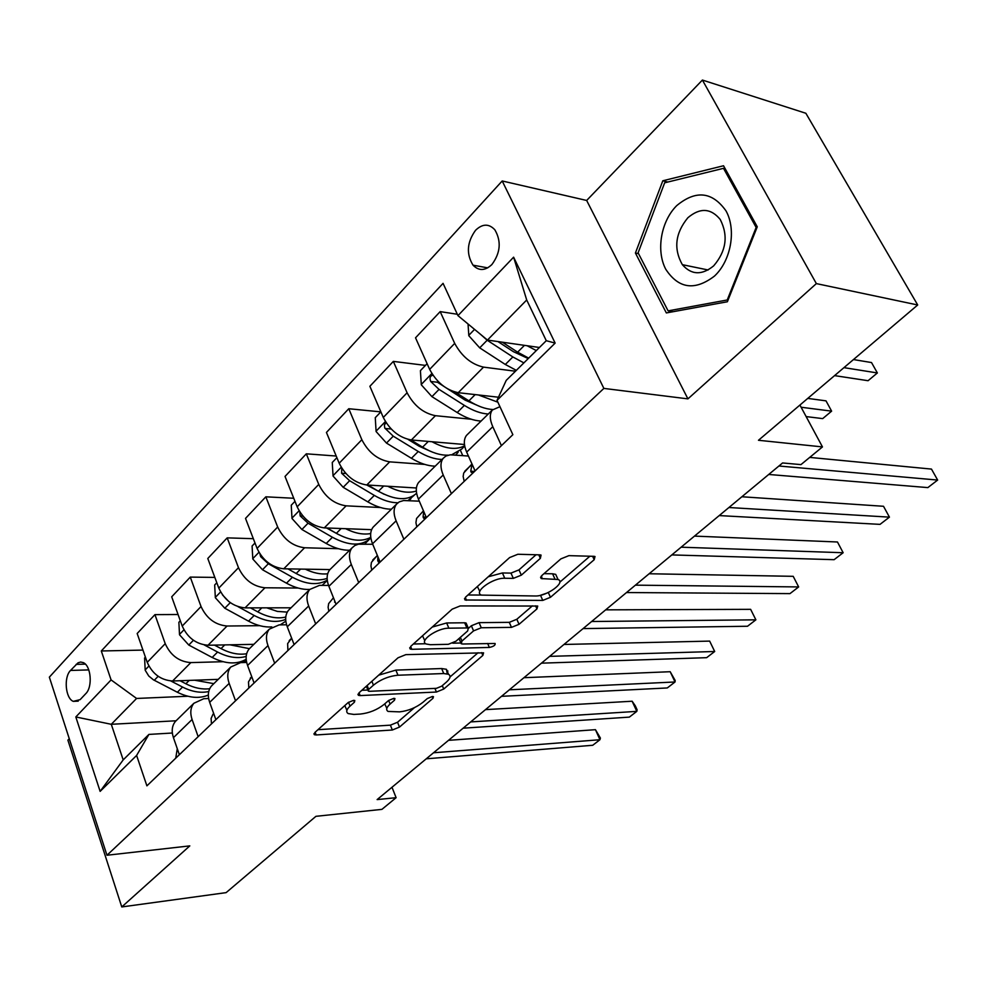 <?xml version="1.0" encoding="UTF-8"?>
<svg xmlns="http://www.w3.org/2000/svg" width="987" height="987" viewBox="0 0 987 987"><rect width="100%" height="100%" fill="white"/><g stroke="black" fill="none" stroke-linecap="round" stroke-linejoin="round"><path stroke-width="1.48" d="M353.58 700.338L348.238 702.497L314.853 732.49L314.31 734.686L316.185 734.957L392.332 730.01L399.488 727.086L432.997 698.278L433.466 696.649L432.405 696.489L427.297 698.562L422.892 702.362C415.946 707.728 408.174 710.899 399.575 711.861L388.088 711.442C385.732 709.924 386.398 707.457 390.099 704.064L394.504 700.202L394.936 698.549L393.788 698.377L388.57 700.499L384.177 704.36C377.194 709.838 369.249 713.07 360.329 714.057L353.852 714.428L348.177 713.576C345.783 712.009 346.4 709.53 350.027 706.124L354.419 702.201L354.814 700.523L353.58 700.338M475.549 230.292C466.962 242.259 466.123 253.893 473.032 265.182C478.818 271.104 485.098 270.894 491.884 264.553C500.495 252.869 501.495 241.284 494.857 229.811C488.91 223.481 482.47 223.642 475.549 230.292M540.358 558.346L541.061 555.076L539.877 554.854L517.854 554.262L509.625 557.569L465.716 596.999L465.087 600.01L542.788 600.404L550.462 597.295L594.199 559.703L595.013 556.52L593.952 556.335L568.894 555.644L560.912 558.864L541.912 575.47L541.184 578.567L558.037 579.505C566.168 582.392 546.613 596.469 535.275 595.988L481.422 595.112C473.032 592.052 492.883 577.642 504.764 578.259L513.326 578.37L521.346 575.15L540.358 558.346L538.766 554.83M69.275 738.72L67.893 740.151L121.771 906.942L226.122 892.63L315.926 816.323L381.92 809.365L396.108 797.693L377.133 799.593L782.592 462.952L800.951 464.618L822.467 446.914L799.926 405.052M816.36 283.602L702.399 80.058L586.66 200.46L687.927 398.871L816.36 283.602L917.7 304.983L758.472 440.276L822.467 446.914M687.927 398.871L603.871 388.409L106.966 855.248L49.35 677.144L502.198 180.966L603.871 388.409M121.771 906.942L189.812 845.884L106.966 855.248M405.83 654.64L398.02 657.798L358.947 692.886L358.38 695.304L360.132 695.588L436.427 692.035L443.731 689.049L482.853 655.43L483.568 652.839L405.83 654.64M410.789 646.325L452.169 609.164L460.189 605.932L537.718 606.043L536.953 608.917L519.051 624.302L511.488 627.374L481.286 627.757L473.575 630.878L461.941 641.069L461.274 643.758L462.718 644.005L495.104 643.475C495.536 645.177 493.611 646.51 489.355 647.447L411.789 649.298L410.197 649.027L410.789 646.325M702.399 80.058L805.861 113.271L917.7 304.983M80.132 699.635L85.795 693.639C92.815 687.001 91.075 665.756 83.29 662.622L80.65 662.03L78.035 662.808L70.521 670.444C63.575 677.218 65.45 698.401 73.285 701.362L80.132 699.635M176.068 720.781L111.284 724.298L123.19 759.891L148.914 734.414L136.613 755.437L146.903 785.849L512.858 434.675L497.029 400.352L506.232 380.377L546.28 340.7L526.7 299.986L487.455 340.071L539.42 347.486M136.613 755.437L100.131 791.377L75.814 716.957L111.087 679.92L136.588 698.451L187.814 696.242M142.942 650.088L101.303 650.976L111.087 679.92M101.303 650.976L443.064 283.343L457.956 315.63L513.61 257.175L555.138 343.106L497.029 400.352M586.66 200.46L502.198 180.966M396.108 797.693L391.987 787.268M207.566 695.391L208.343 695.354M136.588 698.451L111.284 724.298L75.814 716.957M457.326 314.261L440.177 311.621L454.699 343.39C461.793 356.443 471.404 364.363 483.531 367.127L515.473 371.223M440.177 311.621L415.527 337.813L429.653 369.372C436.587 382.327 446.112 390.099 458.227 392.69L498.472 397.218M425.459 365.4L393.332 361.39L407.1 392.764C413.898 405.62 423.337 413.257 435.44 415.687L471.305 419.241M393.332 361.39L369.878 386.299L383.289 417.464C389.927 430.221 399.291 437.722 411.369 439.98L464.458 444.495M380.834 411.875L348.769 408.729L361.847 439.708C368.348 452.367 377.639 459.757 389.692 461.854L424.768 464.421M348.769 408.729L326.438 432.442L339.183 463.224C345.549 475.783 354.74 483.038 366.782 484.987L416.403 487.985M336.197 456.031L306.315 453.823L318.752 484.407C324.994 496.88 334.124 504.024 346.129 505.837L380.501 507.528M306.315 453.823L285.033 476.437L297.161 506.825C303.268 519.187 312.311 526.207 324.279 527.885L371.618 529.674M293.744 498.262L265.836 496.819L277.68 527.021C283.676 539.297 292.645 546.218 304.588 547.76L338.344 548.698M265.836 496.819L245.516 518.397L257.076 548.402C262.937 560.579 271.832 567.389 283.75 568.808L329.929 569.585M253.338 538.692L227.195 537.866L238.484 567.685C244.245 579.776 253.067 586.475 264.948 587.783L298.123 588.042M227.195 537.866L207.788 558.494L218.806 588.104C224.444 600.108 233.191 606.697 245.035 607.881L291.054 607.795M214.821 577.407L190.269 577.099L201.04 606.524C206.579 618.442 215.252 624.944 227.059 626.017L259.704 625.672M190.269 577.099L171.701 596.814L182.213 626.054C187.653 637.873 196.253 644.264 208.023 645.239L253.856 644.338M178.067 614.506L154.947 614.63L165.224 643.672C170.566 655.417 179.103 661.722 190.836 662.598L222.976 661.709M242.395 661.179L246.392 661.068M154.947 614.63L137.168 633.506L147.223 662.351C152.454 674.01 160.918 680.216 172.602 680.993L218.226 679.364M172.343 733.02L148.914 734.414M208.639 698.488L203.778 698.71L193.896 703.262C190.528 707.531 189.923 712.947 192.083 719.511L198.153 736.672M246.664 662.45L240.631 662.622L230.748 667.039C227.429 671.296 226.899 676.749 229.169 683.399L235.535 700.795M286.588 624.796L279.161 624.882L269.315 629.151C266.046 633.37 265.602 638.86 267.983 645.597L274.67 663.239M328.548 585.439L319.517 585.353L309.708 589.473C306.488 593.656 306.143 599.158 308.66 605.993L315.68 623.895M372.741 544.269L358.454 544.195L354.839 545.503L352.051 547.859C348.904 552.004 348.67 557.532 351.31 564.453L358.7 582.614M419.302 501.174L403.634 500.532L399.241 501.877L396.49 504.184C393.443 508.268 393.307 513.82 396.108 520.84L403.88 539.247M468.43 456.043L450.257 454.81L445.902 456.043L443.212 458.289C440.251 462.311 440.251 467.875 443.2 474.981L451.404 493.648M176.994 719.868L175.365 721.472C171.972 725.753 171.331 731.145 173.441 737.659L179.363 754.697M447.16 671.049L447.913 671.024M212.995 684.497L211.378 686.076C208.035 690.345 207.467 695.773 209.676 702.374L215.894 719.659M250.636 647.497L249.045 649.076C245.751 653.308 245.257 658.773 247.577 665.472L254.091 682.992M290.042 608.782L288.463 610.336C285.218 614.543 284.824 620.033 287.266 626.819L294.114 644.585M331.324 568.216L329.769 569.746C326.598 573.916 326.302 579.431 328.881 586.303L336.073 604.328M374.641 525.664L373.111 527.169C370.014 531.277 369.817 536.817 372.543 543.788L380.106 562.072M420.117 480.977L418.624 482.446C415.613 486.505 415.539 492.057 418.414 499.114L426.396 517.657M462.767 455.599L460.448 450.417M467.937 433.984L466.481 435.415C463.569 439.4 463.643 444.964 466.678 452.12L475.092 470.922M499.953 406.681L492.365 409.987C489.515 413.935 489.651 419.5 492.784 426.705L501.433 445.643M487.455 340.071L457.956 315.63M123.19 759.891L100.131 791.377M513.61 257.175L526.7 299.986M555.138 343.106L546.28 340.7M723.533 165.754L662.808 180.781L635.418 253.03L666.348 312.941L727.382 301.763L757.263 226.8L723.533 165.754M638.54 253.671L635.418 253.03M667.817 182.052L662.808 180.781M344.808 705.582L346.893 710.307M384.733 703.879L386.842 708.333M317.962 729.689L390.396 725.161L397.539 722.25L414.466 707.63M450.035 676.934L478.078 652.728M361.822 690.295L367.867 690.036M368.706 689.407L368.299 691.122L369.508 691.307L436.476 688.321L441.608 686.224L446.358 682.14C450.38 678.501 451.096 675.885 448.505 674.281L443.743 673.541L397.958 675.231C388.853 676.12 380.674 679.438 373.431 685.175L368.706 689.407L367.152 685.521M447.271 673.825L446.42 669.297L441.658 668.544L443.743 673.541M378.675 675.17L395.873 670.111L441.658 668.544M532.4 605.845L516.83 619.268L519.051 624.302M468.48 628.3L471.367 625.758L479.065 622.649L509.28 622.341L516.83 619.268M458.967 638.589L460.781 642.599M460.719 643.018L452.762 643.179M425.718 643.746L413.368 644.005M448.863 628.188C437.327 627.929 418.648 641.007 426.162 644.005L430.295 644.696L448.308 644.314L456.006 641.192L467.641 630.964L468.294 628.188L466.876 627.954L448.863 628.188L446.655 622.97L432.232 627.066M422.535 635.776L424.792 640.723M466.617 624.265L466.086 623.031L464.655 622.785L466.876 627.954M446.655 622.97L464.655 622.785M488.244 576.766L502.42 572.953L510.97 573.102L518.989 569.881L536.027 554.756M477.387 586.512L479.805 591.41M557.273 577.827L555.693 574.36L552.572 573.792L554.916 578.95M543.997 573.657L552.572 573.792M559.777 582.207L589.881 556.224M540.382 595.321L547.032 593.076M467.961 594.988L481.274 595.05M145.41 657.157L144.595 657.996L145.188 670.222L148.741 675.996L153.404 679.809L177.364 692.257C188.912 697.945 199.238 698.882 208.331 695.058M194.636 680.203L213.846 683.658M170.837 680.968L182.558 687.063C191.848 691.764 200.571 693.256 208.726 691.542M209.7 688.716C202.125 689.654 194.168 688.013 185.852 683.769L180.016 680.722M175.748 758.164L177.265 748.664M433.527 752.773L599.948 739.719L592.731 745.271L426.261 758.806M448.517 740.336L595.445 729.677L599.948 739.719L600.404 738.066L595.445 729.677M180.325 620.786L178.881 622.291L179.511 634.752L188.776 645.042L212.168 657.465C225.443 664.066 236.781 664.67 246.17 659.279M229.934 644.807L249.452 648.669M204.26 644.943L217.596 652.049C228.009 657.404 237.546 658.86 246.182 656.417M246.651 653.739C238.669 655.047 230.119 653.332 221.039 648.607L214.5 645.116M216.819 582.762L214.672 584.995L215.339 597.715L224.814 608.226L248.514 621.144C256.657 625.499 264.43 627.424 271.82 626.93M280.222 624.87L285.823 621.168M266.786 607.832L277.335 611.409L287.266 612.1M238.052 606.66L254.177 615.481C266.095 621.699 276.607 623.007 285.687 619.392M285.774 617.048C277.298 619.022 267.958 617.294 257.767 611.891L250.451 607.869M222.482 594.902L228.725 601.453M254.991 542.998L252.092 546.008L252.795 558.987L262.48 569.746L286.489 583.181C294.632 587.66 302.38 589.745 309.721 589.449M322.132 585.377L327.302 580.479M305.304 569.166C313.335 573.028 320.8 574.57 327.684 573.792M259.926 553.917L260.642 556.656L268.353 563.75L292.411 577.259C306.34 584.612 317.95 585.562 327.265 580.134M327.129 578.382C318.184 581.442 307.87 579.825 296.174 573.509L287.957 568.87M211.477 723.878L211.095 718.462L213.056 714.094M470.7 721.916L636.812 711.368L629.336 717.117L463.15 728.184M485.493 709.628L632.136 701.226L636.812 711.368L637.121 709.801L635.258 705.754L632.136 701.226M248.823 688.038L248.49 681.857L251.747 676.675M509.378 689.802L675.034 681.98L667.286 687.951L501.507 696.328M523.949 677.699L670.185 671.715L675.034 681.98L675.194 680.512L670.185 671.715M287.908 650.544L287.636 643.61L291.634 638.157M549.648 656.367L714.699 651.494L706.643 657.675L541.456 663.165M563.972 644.462L709.653 641.106L714.699 651.494L709.653 641.106M294.965 501.347L291.251 505.221L291.992 518.471L301.899 529.488L326.216 543.479C334.47 548.13 342.279 550.388 349.632 550.24M364.684 544.022L368.928 539.778M345.586 528.687C354.851 533.313 363.216 534.929 370.68 533.56M299.752 511.871L300.184 515.917L308.055 523.196L332.422 537.273C349.102 546.095 361.908 546.329 370.865 537.989M338.381 534.46L326.574 527.971M370.767 537.36C361.575 542.196 350.101 540.864 336.357 533.338L327.116 527.996M328.844 611.261L328.116 607.202L328.646 603.625L333.458 597.764M591.632 621.514L755.882 619.824L747.517 626.251L583.095 628.596M334.494 600.392L335.876 603.847M605.673 609.843L750.638 609.337L755.882 619.824L750.638 609.337M714.465 276.089C731.009 260.765 736.573 229.786 726.013 210.897C712.306 191.614 695.897 189.837 676.798 205.555C660.957 221.162 655.899 250.649 665.756 269.254C678.6 288.759 694.836 291.029 714.465 276.089M713.65 265.873C726.259 251.13 728.455 235.659 720.239 219.484C710.813 208.072 700.03 207.492 687.877 217.732C675.268 233.129 673.418 248.773 682.35 264.676C691.455 275.04 701.88 275.435 713.65 265.873M638.108 252.82L664.658 182.817L723.508 168.333L756.141 227.442L727.234 299.986L668.1 310.868L638.108 252.82M725.223 168.802L723.508 168.333M756.93 227.627L756.141 227.442M728.036 300.147L727.234 299.986M672.986 311.719L668.1 310.868M336.888 457.672L332.261 462.484L333.051 476.03L343.18 487.307L367.83 501.889C376.183 506.75 384.042 509.181 391.407 509.193M387.768 486.258C398.773 491.958 408.297 493.562 416.341 491.057M341.761 468.159L341.613 473.242L349.632 480.718L374.32 495.4C382.685 500.286 390.544 502.753 397.909 502.778M407.989 500.569L414.133 495.351M384.091 494.265L366.72 484.987M416.613 493.278C407.767 501.063 395.047 500.397 378.453 491.267L368.04 485.073M380.871 411.85L375.27 417.686L376.096 431.529L386.485 443.089L411.443 458.301C419.907 463.372 427.815 466 435.181 466.172M431.973 441.732C445.458 448.937 456.352 450.269 464.643 445.742M386.065 422.609L384.375 425.064L384.794 428.037L393.245 436.168L418.254 451.491C426.729 456.599 434.65 459.251 442.016 459.461M455.698 455.044L458.165 452.231M431.331 451.676L419.13 446.21L408.063 439.412M464.717 446.112L461.694 449.073L451.725 454.76M448.123 455.18C440.35 455.402 431.837 452.737 422.584 447.16L410.802 439.918M427.1 363.685L420.413 370.643L421.301 384.807L431.936 396.651L457.215 412.554C465.778 417.859 473.735 420.696 481.088 421.054M478.362 394.948L497.88 402.19M432.96 375.22C430.098 375.8 429.333 377.885 430.69 381.463L439.042 389.396L464.371 405.398C472.958 410.74 480.916 413.602 488.269 414.009M480.41 406.706L465.124 400.13L437.475 382.253L430.69 381.463M806.132 416.588L822.689 418.611L831.622 411.147L826.008 400.858L807.761 398.403M492.76 409.519C485.431 409.087 477.486 406.2 468.924 400.845L455.069 392.073M831.622 411.147L801.099 407.236M371.766 570.079L370.952 565.97L371.42 562.393L377.342 555.373M635.418 585.155L798.656 586.932L789.97 593.619L626.511 592.545M377.885 556.705L377.75 560.604L378.391 561.973L380.02 562.158M649.138 573.755L793.203 576.322L798.656 586.932L793.203 576.322M416.822 526.836L415.934 522.703L416.551 518.483L423.448 510.822M681.141 547.193L843.145 552.732L834.114 559.678L671.839 554.916M423.707 511.414L423.078 517.003L423.657 518.261L425.496 518.52M694.503 536.101L837.469 541.986L843.145 552.732M464.186 481.385L463.15 476.437L463.717 473.007L471.971 463.939M728.924 507.515L889.435 517.139L880.034 524.368L719.202 515.584M465.013 470.996L472.082 464.186L470.737 471.181L471.231 472.304L473.304 472.637M474.587 471.404L474.969 470.663M741.879 496.757L883.513 506.282L889.435 517.139M468.048 323.995L468.813 335.703L479.707 347.856L505.319 364.474L516.349 370.359M527.083 345.721L536.311 350.57M480.336 334.161L487.183 340.219L512.845 356.949L523.887 362.883M528.23 358.577L513.45 351.705L497.929 341.564M834.583 375.615L868.079 380.711L877.369 372.95L871.521 362.55L853.459 359.564M528.674 358.133L517.62 352.174L502.383 342.205M877.369 372.95L843.947 367.645M778.916 466L937.65 480.064L927.854 487.603L768.737 474.463M809.722 457.4L931.469 469.084L937.65 480.064M483.531 367.127L458.227 392.69M435.44 415.687L411.369 439.98M389.692 461.854L366.782 484.987M346.129 505.837L324.279 527.885M304.588 547.76L283.75 568.808M264.948 587.783L245.035 607.881M227.059 626.017L208.023 645.239M190.836 662.598L172.602 680.993M192.083 719.511L173.441 737.659M165.224 643.672L147.223 662.351M201.04 606.524L182.213 626.054M229.169 683.399L209.676 702.374M238.484 567.685L218.806 588.104M267.983 645.597L247.577 665.472M277.68 527.021L257.076 548.402M308.66 605.993L287.266 626.819M318.752 484.407L297.161 506.825M351.31 564.453L328.881 586.303M361.847 439.708L339.183 463.224M396.108 520.84L372.543 543.788M407.1 392.764L383.289 417.464M443.2 474.981L418.414 499.114M454.699 343.39L429.653 369.372M492.784 426.705L466.678 452.12M88.781 669.902L70.521 670.444M85.351 664.128L76.122 664.374M348.51 702.275L350.027 706.124M393.764 698.377L394.504 700.202M388.644 700.437L390.099 704.064M432.257 696.501L432.997 698.278M397.539 722.25L399.488 727.086M390.396 725.161L392.332 730.01M315.137 732.231L316.185 734.957M353.679 700.338L354.419 702.201M481.656 652.629L482.853 655.43M442.299 685.632L443.731 689.049M434.909 688.383L436.427 692.035M359.034 692.812L360.132 695.588M395.873 670.111L397.958 675.231M371.877 681.277L373.431 685.175M535.583 605.833L536.953 608.917M509.28 622.341L511.488 627.374M479.065 622.649L481.286 627.757M471.367 625.758L473.575 630.878M460.361 637.368L461.941 641.069M487.64 643.462L489.355 647.447M410.629 646.473L411.789 649.298M518.989 569.881L521.346 575.15M510.97 573.102L513.326 578.37M502.42 572.953L504.764 578.259M541.209 576.174L542.381 578.777M592.607 556.298L594.199 559.703M548.291 592.496L550.462 597.295M540.506 595.321L542.788 600.404M465.284 597.419L466.518 600.269M148.877 666.089L145.175 669.914M182.558 687.063L177.364 692.257M189.22 680.401L185.852 683.769M158.167 676.305L154.268 680.29M183.94 629.829L179.486 634.444M217.596 652.049L212.168 657.465M224.728 644.918L221.039 648.607M193.427 640.279L188.776 645.042M220.595 591.941L215.326 597.394M254.177 615.481L248.514 621.144M261.814 607.844L257.767 611.891M230.292 602.638L224.814 608.226M258.939 552.301L252.783 558.667M292.411 577.259L286.489 583.181M300.591 569.092L296.174 573.509M268.353 563.75L262.48 569.746M261.95 556.693L260.642 556.656M250.661 677.773L251.759 676.712M289.573 640.23L291.659 638.219M299.098 510.772L291.967 518.138M332.422 537.273L326.216 543.479M341.181 528.526L336.357 533.338M308.055 523.196L301.899 529.488M302.849 516.028L300.184 515.917M335.185 602.119L334.568 602.119M341.206 467.246L333.026 475.697M374.32 495.4L367.83 501.889M383.709 486.011L378.453 491.267M349.632 480.718L343.18 487.307M345.869 473.513L341.613 473.242M385.399 421.548L376.072 431.183M418.254 451.491L411.443 458.301M428.321 441.423L422.584 447.16M393.245 436.168L386.485 443.089M391.21 429.024L385.053 428.469M431.85 373.518L421.276 384.461M464.371 405.398L457.215 412.554M475.179 394.59L468.924 400.845M439.042 389.396L431.936 396.651M373.049 559.703L377.392 555.521M379.514 560.641L377.75 560.604M426.174 517.151L423.078 517.003M474.537 471.453L470.737 471.181M474.55 329.374L468.776 335.333M512.845 356.949L505.319 364.474M524.455 345.351L517.62 352.174M487.183 340.219L479.707 347.856M487.726 267.859L473.032 265.182M193.896 703.262L175.365 721.472M230.748 667.039L211.378 686.076M269.315 629.151L249.045 649.076M309.708 589.473L288.463 610.336M352.051 547.859L329.769 569.746M396.49 504.184L373.111 527.169M443.212 458.289L418.624 482.446M492.365 409.987L466.481 435.415M78.232 701.14L73.285 701.362M313.94 733.711L314.31 734.686M357.948 694.219L358.38 695.304M366.35 686.236L367.991 690.357M446.42 669.297L448.505 674.281M466.086 623.031L468.294 628.188M409.691 647.793L410.197 649.027M555.693 574.36L558.037 579.505M540.568 577.222L541.184 578.567M464.495 598.628L465.087 600.01M251.771 676.749L250.254 678.205M291.671 638.256L289.179 640.662M708.148 269.982L682.35 264.676M408.976 500.619L410.925 498.706M377.416 555.558L372.679 560.122M380.081 562.01L378.391 561.973M425.656 518.348L423.657 518.261M472.033 464.285L464.655 471.404M473.489 472.465L471.231 472.304"/></g></svg>
